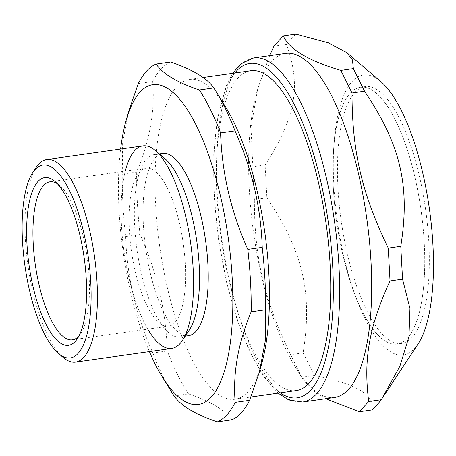 <?xml version="1.0" encoding="UTF-8"?>
<svg xmlns="http://www.w3.org/2000/svg" width="456" height="456" viewBox="0 0 456 456"><rect width="100%" height="100%" fill="white"/><g stroke="black" fill="none" stroke-linecap="round" stroke-linejoin="round"><path stroke-width="0.34" stroke-dasharray="2.28 1.71" d="M350.202 93.241A129.709 42.579 81.9 0 1 424.24 242.894A129.709 42.579 81.9 0 1 361.99 310.861A129.709 42.579 81.9 0 1 350.202 93.241M147.744 329.107A102.304 33.579 81.9 0 1 125.28 171.125M161.504 324.438A79.783 26.186 -98.1 0 0 168.549 326.148A79.783 26.186 -98.1 0 0 183.249 243.47A79.783 26.186 -98.1 0 0 146.091 168.167A79.783 26.186 -98.1 0 0 130.154 240.568A79.783 26.186 -98.1 0 0 161.504 324.438M57.376 183.768A79.783 26.186 81.9 0 1 59.673 185.472A79.783 26.186 81.9 0 1 87.119 257.138A79.783 26.186 81.9 0 1 80.729 333.61A79.783 26.186 81.9 0 1 79.002 335.89M407.419 338.09A129.709 42.579 81.9 0 1 397.068 344.086A129.709 42.579 81.9 0 1 336.659 221.662A129.709 42.579 81.9 0 1 360.553 87.244A129.709 42.579 81.9 0 1 418.198 192.854A129.709 42.579 81.9 0 1 407.419 338.09M296.263 390.553A161.527 53.021 81.9 0 1 282.002 387.098A161.527 53.021 81.9 0 1 218.532 217.301A161.527 53.021 81.9 0 1 250.789 70.714M262 362.566A161.527 53.021 81.9 0 1 234.988 399.268A161.527 53.021 81.9 0 1 220.727 395.808A161.527 53.021 81.9 0 1 157.252 226.011A161.527 53.021 81.9 0 1 189.514 79.429A161.527 53.021 81.9 0 1 225.686 107.143M128.552 111.669L122.647 142.699L122.271 174.135L136.692 172.083C149.813 140.79 155.148 110.608 152.692 81.533L138.276 83.579M125.656 236.573C126.939 276.501 136.008 315.318 152.868 353.029L167.289 350.977C166.001 311.055 156.932 272.238 140.072 234.521L125.656 236.573A182.086 59.77 81.9 0 1 122.271 174.135M231.745 419.822C228.131 414.743 222.87 410.155 215.95 406.039C209.127 401.918 199.99 397.877 188.527 393.916L174.112 395.968M188.527 393.916A182.086 59.77 81.9 0 1 167.289 350.977M140.072 234.521A182.086 59.77 81.9 0 1 136.692 172.083M152.692 81.533A182.086 59.77 81.9 0 1 170.555 62.027M171.581 392.006A182.086 59.77 81.9 0 1 152.868 353.029M63.139 357.436A102.304 33.579 81.9 0 1 27.947 265.552A102.304 33.579 81.9 0 1 36.138 167.494M171.718 348.441A102.304 33.579 81.9 0 1 162.684 346.246A102.304 33.579 81.9 0 1 122.487 238.71A102.304 33.579 81.9 0 1 142.922 145.874M189.468 329.739A92.021 30.204 81.9 0 1 179.886 336.893A92.021 30.204 81.9 0 1 171.758 334.926A92.021 30.204 81.9 0 1 135.603 238.192A92.021 30.204 81.9 0 1 153.98 154.681A92.021 30.204 81.9 0 1 165.18 158.882M188.584 335.656A92.021 30.204 81.9 0 1 180.456 333.689A92.021 30.204 81.9 0 1 144.301 236.955A92.021 30.204 81.9 0 1 162.678 153.45M149.408 351.61A161.527 53.021 81.9 0 1 120.606 149.044M334.607 397.467A173.764 57.034 81.9 0 1 295.693 367.644A173.764 57.034 81.9 0 1 256.625 92.876A173.764 57.034 81.9 0 1 285.69 53.392M371.845 409.995C375.533 395.244 356.353 383.747 314.298 375.499L303.126 352.91C312.708 292.798 303.04 251.438 266.885 197.83L265.107 164.981C295.79 117.517 301.473 85.352 286.414 44.392L295.813 34.132M286.414 44.392L273.885 46.17M269.616 55.678L257.606 89.33L251.022 127.332L254.357 199.608C254.437 258.347 264.104 299.712 290.597 354.694L303.194 379.831L312.143 389.914L325.726 398.726M265.107 164.981L252.578 166.759M314.298 375.499L301.769 377.283M303.126 352.91L290.597 354.694M266.885 197.83L254.357 199.608M418.027 344.041A141.428 46.421 81.9 0 1 414.578 348.504A141.428 46.421 81.9 0 1 336.568 215.152A141.428 46.421 81.9 0 1 380.692 81.447M411.996 337.44A129.709 42.579 81.9 0 1 401.645 343.436A129.709 42.579 81.9 0 1 341.236 221.012A129.709 42.579 81.9 0 1 365.131 86.594A129.709 42.579 81.9 0 1 422.775 192.204A129.709 42.579 81.9 0 1 411.996 337.44M253.644 57.952A173.764 57.034 -98.1 0 0 229.955 282.549A173.764 57.034 -98.1 0 0 302.562 402.021M280.258 392.833A168.868 55.432 81.9 0 1 226.735 281.722A168.868 55.432 81.9 0 1 234.783 72.989M72.418 339.811L168.549 326.148M49.96 181.83L146.091 168.167M234.988 399.268L250.948 396.999M189.514 79.429L203.08 77.497M59.673 185.472L54.999 181.499M80.729 333.61L77.355 338.728M179.886 336.893L185.25 336.135M153.98 154.681L159.344 153.923M232.617 73.302L226.883 84.035L217.375 118.155L213.739 154.476L214.12 195.721L218.487 239.24L226.546 282.184L236.801 318.847L249.198 350.613L263.129 375.784L278.086 393.14M295.693 367.644L303.194 379.831M256.625 92.876L257.606 89.33M397.068 344.086L401.645 343.436M360.553 87.244L365.131 86.594"/><path stroke-width="0.68" d="M125.28 171.125A102.304 33.579 81.9 0 1 151.951 148.063A102.304 33.579 81.9 0 1 193.486 288.642A102.304 33.579 81.9 0 1 147.744 329.107M79.002 335.89A79.783 26.186 81.9 0 1 72.418 339.811A79.783 26.186 81.9 0 1 65.379 338.107A79.783 26.186 81.9 0 1 34.023 254.237A79.783 26.186 81.9 0 1 49.96 181.83A79.783 26.186 81.9 0 1 57.376 183.768M203.08 77.497L250.789 70.714A161.527 53.021 81.9 0 1 326.017 223.172A161.527 53.021 81.9 0 1 296.263 390.553L250.948 396.999M213.773 87.934L199.352 89.98C177.156 82.456 162.752 73.821 156.134 64.079L170.555 62.027C192.745 69.557 207.155 78.193 213.773 87.934A182.086 59.77 81.9 0 1 216.298 91.895L225.686 107.143A161.527 53.021 81.9 0 1 262 362.566L259.327 372.233L249.603 400.322L235.188 402.369C232.731 373.293 238.066 343.106 251.188 311.813L265.609 309.767L265.232 341.202L259.327 372.233M247.807 249.375C230.947 211.664 221.878 172.847 220.596 132.918L235.011 130.872C251.872 168.583 260.94 207.4 262.223 247.329L247.807 249.375A182.086 59.77 81.9 0 1 251.188 311.813M156.134 64.079A182.086 59.77 81.9 0 0 138.276 83.579L128.552 111.669L125.879 121.336A161.527 53.021 81.9 0 1 222.79 206.574A161.527 53.021 81.9 0 1 184.104 401.012A161.527 53.021 81.9 0 1 162.194 376.753A161.527 53.021 81.9 0 1 149.408 351.61M162.194 376.753L171.581 392.006A182.086 59.77 81.9 0 0 174.112 395.968C177.72 401.041 182.987 405.635 189.901 409.744C196.724 413.871 205.867 417.913 217.324 421.868L231.745 419.822A182.086 59.77 81.9 0 0 249.603 400.322M216.298 91.895A182.086 59.77 81.9 0 1 235.011 130.872M262.223 247.329A182.086 59.77 81.9 0 1 265.609 309.767M235.188 402.369A182.086 59.77 81.9 0 1 217.324 421.868M61.058 343.499A84.679 27.793 81.9 0 1 26.779 239.827A84.679 27.793 81.9 0 1 54.999 181.499A84.679 27.793 81.9 0 1 84.132 257.56A84.679 27.793 81.9 0 1 77.355 338.728A84.679 27.793 81.9 0 1 61.058 343.499M61.725 355.822A97.407 31.971 81.9 0 1 58.471 353.463A97.407 31.971 81.9 0 1 24.96 265.973A97.407 31.971 81.9 0 1 32.758 172.607A97.407 31.971 81.9 0 1 87.581 252.407A97.407 31.971 81.9 0 1 61.725 355.822M32.758 172.607L36.138 167.494A102.304 33.579 81.9 0 1 46.791 159.537A102.304 33.579 81.9 0 1 94.438 256.095A102.304 33.579 81.9 0 1 75.588 362.104A102.304 33.579 81.9 0 1 66.559 359.915A102.304 33.579 81.9 0 1 63.139 357.436L58.471 353.463M46.791 159.537L142.922 145.874A102.304 33.579 81.9 0 1 155.371 150.543A102.304 33.579 81.9 0 1 190.562 242.432A102.304 33.579 81.9 0 1 182.371 340.484A102.304 33.579 81.9 0 1 171.718 348.441L75.588 362.104M155.371 150.543L165.18 158.882A92.021 30.204 81.9 0 1 196.838 241.537A92.021 30.204 81.9 0 1 189.468 329.739L182.371 340.484M159.344 153.923L162.678 153.45A92.021 30.204 81.9 0 1 205.536 240.301A92.021 30.204 81.9 0 1 188.584 335.656L185.25 336.135M120.606 149.044A161.527 53.021 81.9 0 1 125.879 121.336M199.352 89.98A182.086 59.77 81.9 0 1 220.596 132.918M253.644 57.952L285.69 53.392A173.764 57.034 81.9 0 1 362.913 194.866A173.764 57.034 81.9 0 1 348.469 389.43A173.764 57.034 81.9 0 1 334.607 397.467L302.562 402.021A173.764 57.034 -98.1 0 0 316.43 393.99A173.764 57.034 -98.1 0 0 330.868 199.42A173.764 57.034 -98.1 0 0 253.644 57.952L241.019 63.715L232.617 73.302M283.284 35.91L295.813 34.132L328.263 42.818L346.742 52.582L352.454 59.958L353.36 68.622L364.538 91.211C400.693 144.82 410.36 186.185 400.773 246.297L402.551 279.146L409.944 308.444L408.975 336.745L399.895 366.185L381.695 399.057L381.244 399.735L368.716 401.514C363.324 359.18 369.007 327.015 390.028 280.924L388.244 248.075C361.756 193.093 352.089 151.728 352.009 92.995L340.832 70.406C308.444 60.785 289.264 49.288 283.284 35.91L273.885 46.17L269.616 55.678M402.551 279.146L390.028 280.924M400.773 246.297L388.244 248.075M364.538 91.211L352.009 92.995M353.36 68.622L340.832 70.406M381.244 399.735L377.237 404.768L371.845 409.995L359.322 411.774L368.716 401.514M325.726 398.726L359.322 411.774M346.742 52.582L380.692 81.447A141.428 46.421 81.9 0 1 429.347 208.483A141.428 46.421 81.9 0 1 418.027 344.041L381.695 399.057M234.783 72.989A168.868 55.432 81.9 0 1 328.405 222.836A168.868 55.432 81.9 0 1 280.258 392.833M278.086 393.14L288.739 399.963L302.562 402.021"/></g></svg>
